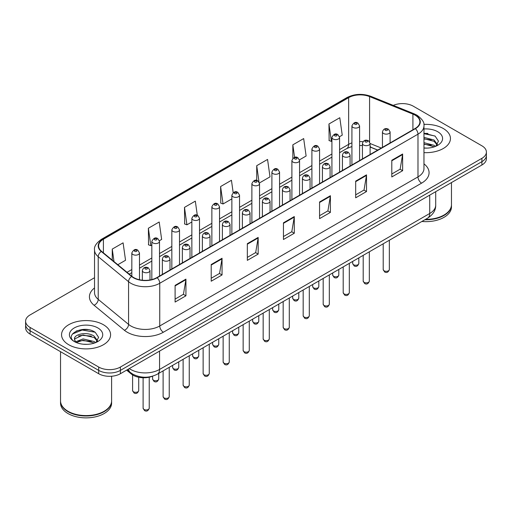 <?xml version="1.0" encoding="UTF-8"?>
<svg xmlns="http://www.w3.org/2000/svg" width="512" height="512" viewBox="0 0 512 512"><rect width="100%" height="100%" fill="white"/><g stroke="black" fill="none" stroke-linecap="round" stroke-linejoin="round"><path stroke-width="0.77" d="M377.67 150.112L370.099 147.053M152.749 376.134A15.322 8.845 180 0 1 131.309 374.003L126.611 370.131M443.264 128.506A24.518 14.157 0 0 0 423.872 124.41A24.518 14.157 0 0 1 443.264 128.506A24.518 14.157 0 0 1 450.445 138.515A24.518 14.157 0 0 0 443.264 128.506M103.405 324.723A24.518 14.157 0 0 0 76.685 321.658A24.518 14.157 0 0 0 61.555 334.733A24.518 14.157 0 0 0 68.736 344.742A24.518 14.157 0 0 0 95.45 347.814A24.518 14.157 0 0 0 110.586 334.733A24.518 14.157 0 0 0 103.405 324.723A24.518 14.157 0 0 0 76.685 321.658A24.518 14.157 0 0 0 61.555 334.733A24.518 14.157 0 0 0 68.736 344.742A24.518 14.157 0 0 0 95.45 347.814A24.518 14.157 0 0 0 110.586 334.733A24.518 14.157 0 0 0 103.405 324.723M415.098 115.162A16.346 9.434 180 0 1 419.885 121.837A16.346 9.434 180 0 1 415.098 128.506L156.858 277.6A16.346 9.434 180 0 1 131.91 276.339L101.568 251.322A16.346 9.434 180 0 1 98.611 245.907A16.346 9.434 180 0 1 103.398 239.232L348.646 97.645A16.346 9.434 180 0 1 369.581 96.589L412.915 114.106A16.346 9.434 180 0 1 415.098 115.162M415.386 114.995A16.755 9.67 0 0 0 413.146 113.914L369.811 96.39A16.755 9.67 0 0 0 348.358 97.478L103.11 239.066A16.755 9.67 0 0 0 101.235 251.456L131.578 276.474A16.755 9.67 0 0 0 157.146 277.766L415.386 128.672A16.755 9.67 0 0 0 415.386 114.995M94.528 277.722L30.086 314.925A15.322 8.845 0 0 0 25.6 321.178L25.6 327.853A15.322 8.845 0 0 0 30.086 334.106L98.707 373.728L98.707 370.394A15.322 8.845 0 0 0 120.378 370.394L481.914 161.664A15.322 8.845 0 0 0 486.4 155.405A15.322 8.845 0 0 1 481.914 161.664L120.378 370.394A15.322 8.845 0 0 1 98.707 370.394L30.086 330.771L98.707 370.394L98.707 367.053A15.322 8.845 0 0 0 120.378 367.053L481.914 158.323A15.322 8.845 0 0 0 486.4 152.07A15.322 8.845 0 0 0 481.914 145.818L413.293 106.195A15.322 8.845 0 0 0 393.261 105.376M25.6 324.518A15.322 8.845 0 0 0 30.086 330.771A15.322 8.845 0 0 1 25.6 324.518M175.098 285.376L175.098 302.061L185.933 295.802L185.933 279.123L175.098 285.376M175.098 299.098L183.443 294.278L185.888 279.674A4.083 2.362 -120 0 0 185.933 279.123M183.373 294.323L185.933 295.802M211.213 264.525L211.213 281.21L222.048 274.95L222.048 258.272L211.213 264.525M211.213 278.246L219.558 273.427L222.003 258.822A4.083 2.362 -120 0 0 222.048 258.272M219.488 273.472L222.048 274.95M247.334 243.674L247.334 260.358L258.17 254.099L258.17 237.421L247.334 243.674M247.334 257.395L255.68 252.576L258.125 237.971A4.083 2.362 -120 0 0 258.17 237.421M255.603 252.621L258.17 254.099M391.802 160.262L391.802 176.947L402.637 170.694L402.637 154.01L391.802 160.262M391.802 173.99L400.147 169.171L402.592 154.566A4.083 2.362 -120 0 0 402.637 154.01M400.07 169.21L402.637 170.694M355.68 181.12L355.68 197.798L366.515 191.546L366.515 174.861L355.68 181.12M355.68 194.842L364.026 190.022L366.477 175.418A4.083 2.362 -120 0 0 366.515 174.861M363.955 190.061L366.515 191.546M319.565 201.971L319.565 218.65L330.4 212.397L330.4 195.712L319.565 201.971M319.565 215.693L327.91 210.874L330.355 196.269A4.083 2.362 -120 0 0 330.4 195.712M327.84 210.918L330.4 212.397M283.45 222.822L283.45 239.501L294.285 233.248L294.285 216.563L283.45 222.822M283.45 236.544L291.795 231.725L294.24 217.12A4.083 2.362 -120 0 0 294.285 216.563M291.718 231.77L294.285 233.248M423.968 152.627A24.518 14.157 0 0 0 450.445 138.515A24.518 14.157 0 0 1 423.968 152.627M25.6 321.178A15.322 8.845 0 0 0 30.086 327.437L98.707 367.053M159.418 240.704L161.651 239.418L159.206 221.99L148.371 228.243L148.544 244.826M117.824 264.723L125.536 260.269L123.091 242.842L112.256 249.094L112.256 260.128M259.462 182.944L270.003 176.864L267.558 159.43L256.723 165.69L256.723 180.435M299.482 159.84L306.118 156.006L303.674 138.579L292.838 144.832L292.838 158.317M339.501 136.736L342.24 135.155L339.789 117.728L328.954 123.981L329.133 140.563M197.306 215.277L195.322 201.133L184.486 207.392L184.666 223.974M233.178 192.666L231.443 180.282L220.608 186.541L220.781 203.117M220.608 186.541L223.053 203.968L231.872 198.874M223.053 203.968L220.608 203.053M256.723 165.69L258.995 181.894M292.838 144.832L294.598 157.363M328.954 123.981L331.405 141.414L331.917 141.114M331.405 141.414L328.954 140.499M184.486 207.392L186.931 224.819L191.853 221.978M186.931 224.819L184.486 223.904M148.371 228.243L150.816 245.67L151.834 245.082M150.816 245.67L148.371 244.762M112.256 249.094L114.003 261.574M88.115 329.67A20.429 11.795 0 0 0 76.154 331.091M427.974 133.453A20.429 11.795 0 0 0 423.968 133.446M98.707 373.728A15.322 8.845 0 0 0 120.378 373.728L481.914 164.998A15.322 8.845 0 0 0 486.4 158.746L486.4 152.07M425.523 219.36A25.536 14.746 0 0 0 443.987 215.046A25.536 14.746 0 0 0 451.469 204.621L451.469 182.573M425.414 219.424A25.286 14.598 0 0 0 443.808 215.149A25.286 14.598 0 0 0 443.898 215.098M424.819 219.763A25.536 14.746 0 0 0 451.469 205.037A25.536 14.746 0 0 0 451.469 204.826M421.869 221.472A25.536 14.746 0 0 0 451.469 206.912L451.469 205.037M423.968 147.955L427.034 148.109M423.968 142.656L434.093 145.325L435.443 146.406M423.968 143.981L434.336 146.816M423.968 137.363L434.093 140.026L437.414 144.608M423.968 138.682L434.093 141.35L437.152 144.954M423.968 148.064A16.653 9.613 0 0 0 437.709 145.318A16.653 9.613 0 0 0 437.709 131.718A16.653 9.613 0 0 0 423.968 128.966M435.84 146.246L438.451 141.12L435.149 136.147L423.968 133.171M423.968 133.69L434.925 136M423.968 138.982L431.238 139.891M423.968 144.282L431.238 145.19M104.038 411.315A25.286 14.598 0 0 1 103.949 411.366A25.286 14.598 0 0 1 68.192 411.366L68.013 411.264A25.536 14.746 0 0 0 104.128 411.264A25.536 14.746 0 0 0 111.61 400.838L111.61 376.237M60.531 401.043A25.536 14.746 0 0 0 60.531 401.254A25.536 14.746 0 0 0 68.013 411.68A25.536 14.746 0 0 0 95.84 414.874A25.536 14.746 0 0 0 111.61 401.254A25.536 14.746 0 0 0 111.603 401.043M60.531 401.254L60.531 403.13A25.536 14.746 0 0 0 68.013 413.555A25.536 14.746 0 0 0 95.84 416.749A25.536 14.746 0 0 0 111.61 403.13L111.61 401.254M83.283 344.211L87.174 344.326M75.642 341.773L83.078 338.931L94.234 341.542L95.584 342.624M76.326 342.483L83.078 340.256L94.477 343.034M75.763 342.285L74.566 339.488A11.546 6.669 0 0 0 76.429 342.573M97.549 340.826L94.234 336.243C87.302 331.072 73.043 334.266 74.566 339.488L74.522 338.982M74.598 339.654L74.918 338.79L83.078 334.963L94.234 337.568L97.286 341.171M95.981 342.464L98.586 337.338L95.29 332.365C83.603 323.968 62.835 335.034 74.829 341.824L75.424 342.182M97.843 327.936A16.653 9.613 0 0 0 74.291 327.936A16.653 9.613 0 0 0 74.291 341.536A16.653 9.613 0 0 0 97.843 341.536A16.653 9.613 0 0 0 97.843 327.936M60.531 351.686L60.531 400.838A25.536 14.746 0 0 0 68.013 411.264L68.192 411.366M72.39 334.035L82.17 330.022L95.059 332.218M78.502 335.987L82.17 335.322L91.373 336.109M78.502 341.28L82.17 340.614L91.373 341.408M131.309 373.184L131.309 374.003M423.968 163.866A25.536 14.746 180 0 1 421.594 183.142L163.36 332.23A5.107 2.95 60 0 1 159.75 325.978L417.984 176.883A20.429 11.795 0 0 0 423.968 168.544L423.968 125.837A20.429 11.795 180 0 1 417.984 134.176A5.107 2.95 -120 0 0 415.386 128.672M163.36 332.23A25.536 14.746 180 0 1 127.245 332.23A25.536 14.746 180 0 1 124.384 330.266L94.035 305.242A25.536 14.746 180 0 1 94.528 287.942M130.854 325.978A20.429 11.795 0 0 0 159.75 325.978L159.75 283.27A20.429 11.795 180 0 1 128.563 281.696L98.221 256.678A20.429 11.795 180 0 1 94.528 249.914L94.528 292.614A20.429 11.795 0 0 0 98.221 299.379L128.563 324.403A20.429 11.795 0 0 0 130.854 325.978M423.968 125.837C424.653 122.65 422.304 119.085 416.928 115.162L414.24 113.856A5.107 2.394 112 0 0 413.146 113.914M414.24 113.856L370.906 96.339C362.445 93.344 354.413 93.779 346.816 97.638A5.107 2.95 60 0 1 348.358 97.478M103.11 239.066A5.107 2.95 -120 0 0 101.568 239.232C96.269 243.04 93.92 246.605 94.528 249.914M101.235 251.456A5.107 3.418 129.5 0 0 98.221 256.678L98.221 299.379A5.107 3.418 -50.5 0 1 94.035 305.242M370.906 96.339A5.107 2.394 112 0 0 369.811 96.39M131.578 276.474A5.107 3.418 129.5 0 0 128.563 281.696L128.563 324.403A5.107 3.418 -50.5 0 1 124.384 330.266M157.146 277.766A5.107 2.95 60 0 1 159.75 283.27L417.984 134.176L417.984 176.883A5.107 2.95 60 0 0 421.594 183.142M120.378 367.053L120.378 373.728M481.914 158.323L481.914 164.998M30.086 327.437L30.086 334.106M103.398 239.232L103.398 252.832M412.915 114.106L412.915 129.766M369.581 96.589L369.581 141.792M381.286 148.026L370.099 143.507M362.995 141.728A16.346 9.434 0 0 0 359.584 141.594M351.923 142.886A16.346 9.434 0 0 0 348.646 144.352L339.578 149.587M348.646 97.645L348.646 144.352A9.197 5.306 60 0 1 346.739 148.563L339.578 152.698M331.917 154.01L319.571 161.139M311.904 165.562L299.558 172.691M291.898 177.114L279.552 184.243M271.891 188.666L259.539 195.795M251.878 200.218L239.533 207.347M231.872 211.77L219.526 218.899M211.866 223.322L199.514 230.451M191.853 234.874L179.507 242.003M171.846 246.426L159.501 253.555M151.834 257.978L139.488 265.107M131.827 269.53L127.021 272.307M377.786 150.048L371.405 147.469A9.197 4.307 -68 0 1 370.099 146.112M283.45 223.347L294.24 217.12M319.565 202.496L330.355 196.269M355.68 181.645L366.477 175.418M391.802 160.794L402.592 154.566M247.334 244.205L258.125 237.971M211.213 265.056L222.003 258.822M175.098 285.907L185.888 279.674M129.299 368.576A20.429 11.795 0 0 0 130.675 369.453A20.429 11.795 0 0 0 159.565 369.453L429.722 213.478A20.429 11.795 0 0 0 435.706 205.139C435.859 210.208 433.158 214.547 427.61 218.157L157.453 374.131A10.214 5.901 60 0 0 159.565 369.453L159.565 351.104M429.722 195.13L429.722 213.478A10.214 5.901 60 0 1 427.61 218.157M128.474 369.056A10.214 6.835 129.5 0 0 130.253 372.378L127.149 369.818M389.338 269.555C388.326 272.307 386.765 273.114 384.634 271.974L383.206 269.555A3.066 1.766 0 0 0 384.109 270.803A3.066 1.766 0 0 0 387.45 271.187A3.066 1.766 0 0 0 389.338 269.555L389.338 240.25M383.565 133.491A3.834 2.214 180 0 1 382.445 131.93C383.424 128.787 385.427 127.872 388.454 129.197L390.106 131.93A3.834 2.214 180 0 1 387.738 133.971A3.834 2.214 180 0 1 383.565 133.491M387.174 129.318A1.28 0.736 0 0 0 385.37 129.318A1.28 0.736 0 0 0 385.37 130.362A1.28 0.736 0 0 0 387.174 130.362A1.28 0.736 0 0 0 387.174 129.318M353.587 264.736A3.066 1.766 0 0 0 356.928 265.12A3.066 1.766 0 0 0 358.822 263.482C357.811 266.24 356.243 267.046 354.118 265.907L352.691 263.482A3.066 1.766 0 0 0 353.587 264.736M359.584 160.557L359.584 125.862A3.834 2.214 180 0 1 357.222 127.904A3.834 2.214 180 0 1 353.05 127.424A3.834 2.214 180 0 1 351.923 125.862L351.923 164.979M354.854 124.294A1.28 0.736 0 0 0 356.659 124.294A1.28 0.736 0 0 0 356.659 123.251A1.28 0.736 0 0 0 354.854 123.251A1.28 0.736 0 0 0 354.854 124.294M369.331 281.107C368.32 283.859 366.752 284.666 364.627 283.526L363.2 281.107A3.066 1.766 0 0 0 364.096 282.355A3.066 1.766 0 0 0 367.437 282.739A3.066 1.766 0 0 0 369.331 281.107L369.331 251.802M363.558 145.043A3.834 2.214 180 0 1 362.432 143.482C363.411 140.339 365.414 139.424 368.448 140.749L370.099 143.482A3.834 2.214 180 0 1 367.731 145.523A3.834 2.214 180 0 1 363.558 145.043M367.168 140.87A1.28 0.736 0 0 0 365.363 140.87A1.28 0.736 0 0 0 365.363 141.914A1.28 0.736 0 0 0 367.168 141.914A1.28 0.736 0 0 0 367.168 140.87M349.318 292.659C348.314 295.411 346.746 296.218 344.621 295.078L343.194 292.659A3.066 1.766 0 0 0 344.09 293.907A3.066 1.766 0 0 0 347.43 294.291A3.066 1.766 0 0 0 349.318 292.659L349.318 263.354M343.546 156.595A3.834 2.214 180 0 1 342.426 155.034C343.405 151.891 345.408 150.976 348.435 152.301L350.086 155.034A3.834 2.214 180 0 1 347.725 157.075A3.834 2.214 180 0 1 343.546 156.595M347.162 152.422A1.28 0.736 0 0 0 345.35 152.422A1.28 0.736 0 0 0 345.35 153.466A1.28 0.736 0 0 0 347.162 153.466A1.28 0.736 0 0 0 347.162 152.422M329.312 304.211C328.301 306.963 326.733 307.77 324.608 306.63L323.181 304.211A3.066 1.766 0 0 0 324.083 305.459A3.066 1.766 0 0 0 327.418 305.843A3.066 1.766 0 0 0 329.312 304.211L329.312 274.906M323.539 168.147A3.834 2.214 180 0 1 322.419 166.586C323.398 163.443 325.402 162.528 328.429 163.853L330.08 166.586A3.834 2.214 180 0 1 327.712 168.627A3.834 2.214 180 0 1 323.539 168.147M327.149 163.974A1.28 0.736 0 0 0 325.344 163.974A1.28 0.736 0 0 0 325.344 165.018A1.28 0.736 0 0 0 327.149 165.018A1.28 0.736 0 0 0 327.149 163.974M309.306 315.763C308.294 318.515 306.726 319.322 304.602 318.182L303.174 315.763A3.066 1.766 0 0 0 304.07 317.011A3.066 1.766 0 0 0 307.411 317.395A3.066 1.766 0 0 0 309.306 315.763L309.306 286.458M303.533 179.699A3.834 2.214 180 0 1 302.406 178.138C303.386 174.995 305.389 174.08 308.416 175.405L310.067 178.138A3.834 2.214 180 0 1 307.706 180.179A3.834 2.214 180 0 1 303.533 179.699M307.142 175.526A1.28 0.736 0 0 0 305.338 175.526A1.28 0.736 0 0 0 305.338 176.57A1.28 0.736 0 0 0 307.142 176.57A1.28 0.736 0 0 0 307.142 175.526M333.581 276.288A3.066 1.766 0 0 0 336.922 276.672A3.066 1.766 0 0 0 338.81 275.034C337.805 277.792 336.237 278.598 334.106 277.459L332.685 275.034A3.066 1.766 0 0 0 333.581 276.288M339.578 172.109L339.578 137.414A3.834 2.214 180 0 1 337.21 139.456A3.834 2.214 180 0 1 333.037 138.976A3.834 2.214 180 0 1 331.917 137.414L331.917 176.531M334.842 135.846A1.28 0.736 0 0 0 336.646 135.846A1.28 0.736 0 0 0 336.646 134.803A1.28 0.736 0 0 0 334.842 134.803A1.28 0.736 0 0 0 334.842 135.846M313.568 287.84A3.066 1.766 0 0 0 316.909 288.224A3.066 1.766 0 0 0 318.803 286.586C317.792 289.344 316.224 290.15 314.099 289.011L312.672 286.586A3.066 1.766 0 0 0 313.568 287.84M319.571 183.661L319.571 148.966A3.834 2.214 180 0 1 317.203 151.008A3.834 2.214 180 0 1 313.03 150.528A3.834 2.214 180 0 1 311.904 148.966L311.904 188.083M314.835 147.398A1.28 0.736 0 0 0 316.64 147.398A1.28 0.736 0 0 0 316.64 146.355A1.28 0.736 0 0 0 314.835 146.355A1.28 0.736 0 0 0 314.835 147.398M293.562 299.392A3.066 1.766 0 0 0 296.902 299.776A3.066 1.766 0 0 0 298.79 298.138C297.786 300.896 296.218 301.702 294.093 300.563L292.666 298.138A3.066 1.766 0 0 0 293.562 299.392M299.558 195.213L299.558 160.518A3.834 2.214 180 0 1 297.197 162.56A3.834 2.214 180 0 1 293.018 162.08A3.834 2.214 180 0 1 291.898 160.518L291.898 199.635M294.829 158.95A1.28 0.736 0 0 0 296.634 158.95A1.28 0.736 0 0 0 296.634 157.907A1.28 0.736 0 0 0 294.829 157.907A1.28 0.736 0 0 0 294.829 158.95M289.293 327.315C288.288 330.067 286.72 330.874 284.589 329.734L283.168 327.315A3.066 1.766 0 0 0 284.064 328.563A3.066 1.766 0 0 0 287.405 328.947A3.066 1.766 0 0 0 289.293 327.315L289.293 298.01M283.52 191.251A3.834 2.214 180 0 1 282.4 189.69C283.379 186.547 285.382 185.632 288.41 186.957L290.061 189.69A3.834 2.214 180 0 1 287.693 191.731A3.834 2.214 180 0 1 283.52 191.251M287.136 187.078A1.28 0.736 0 0 0 285.325 187.078A1.28 0.736 0 0 0 285.325 188.122A1.28 0.736 0 0 0 287.136 188.122A1.28 0.736 0 0 0 287.136 187.078M269.286 338.867C268.275 341.619 266.707 342.426 264.582 341.286L263.155 338.867A3.066 1.766 0 0 0 264.051 340.115A3.066 1.766 0 0 0 267.392 340.499A3.066 1.766 0 0 0 269.286 338.867L269.286 309.562M263.514 202.803A3.834 2.214 180 0 1 262.387 201.242C263.366 198.099 265.376 197.184 268.403 198.509L270.054 201.242A3.834 2.214 180 0 1 267.686 203.283A3.834 2.214 180 0 1 263.514 202.803M267.123 198.63A1.28 0.736 0 0 0 265.318 198.63A1.28 0.736 0 0 0 265.318 199.674A1.28 0.736 0 0 0 267.123 199.674A1.28 0.736 0 0 0 267.123 198.63M249.28 350.419C248.269 353.171 246.701 353.978 244.576 352.838L243.149 350.419A3.066 1.766 0 0 0 244.045 351.667A3.066 1.766 0 0 0 247.386 352.051A3.066 1.766 0 0 0 249.28 350.419L249.28 321.114M243.501 214.355A3.834 2.214 180 0 1 242.381 212.794C243.36 209.651 245.363 208.736 248.39 210.061L250.042 212.794A3.834 2.214 180 0 1 247.68 214.835A3.834 2.214 180 0 1 243.501 214.355M247.117 210.182A1.28 0.736 0 0 0 245.312 210.182A1.28 0.736 0 0 0 245.312 211.226A1.28 0.736 0 0 0 247.117 211.226A1.28 0.736 0 0 0 247.117 210.182M273.555 310.944A3.066 1.766 0 0 0 276.89 311.328A3.066 1.766 0 0 0 278.784 309.69C277.773 312.448 276.205 313.254 274.08 312.115L272.653 309.69A3.066 1.766 0 0 0 273.555 310.944M279.552 206.765L279.552 172.07A3.834 2.214 180 0 1 277.184 174.112A3.834 2.214 180 0 1 273.011 173.632A3.834 2.214 180 0 1 271.891 172.07L271.891 211.187M274.816 170.502A1.28 0.736 0 0 0 276.621 170.502A1.28 0.736 0 0 0 276.621 169.459A1.28 0.736 0 0 0 274.816 169.459A1.28 0.736 0 0 0 274.816 170.502M253.542 322.496A3.066 1.766 0 0 0 256.883 322.88A3.066 1.766 0 0 0 258.778 321.242C257.766 324 256.198 324.806 254.074 323.667L252.646 321.242A3.066 1.766 0 0 0 253.542 322.496M259.539 218.317L259.539 183.622A3.834 2.214 180 0 1 257.178 185.664A3.834 2.214 180 0 1 253.005 185.184A3.834 2.214 180 0 1 251.878 183.622L251.878 222.739M254.81 182.054A1.28 0.736 0 0 0 256.614 182.054A1.28 0.736 0 0 0 256.614 181.011A1.28 0.736 0 0 0 254.81 181.011A1.28 0.736 0 0 0 254.81 182.054M233.536 334.048A3.066 1.766 0 0 0 236.877 334.432A3.066 1.766 0 0 0 238.765 332.794C237.76 335.552 236.192 336.358 234.067 335.219L232.64 332.794A3.066 1.766 0 0 0 233.536 334.048M239.533 229.869L239.533 195.174A3.834 2.214 180 0 1 237.171 197.216A3.834 2.214 180 0 1 232.992 196.736A3.834 2.214 180 0 1 231.872 195.174L231.872 234.291M234.797 193.606A1.28 0.736 0 0 0 236.608 193.606A1.28 0.736 0 0 0 236.608 192.563A1.28 0.736 0 0 0 234.797 192.563A1.28 0.736 0 0 0 234.797 193.606M229.267 361.971C228.256 364.723 226.694 365.53 224.563 364.39L223.136 361.971A3.066 1.766 0 0 0 224.038 363.219A3.066 1.766 0 0 0 227.379 363.603A3.066 1.766 0 0 0 229.267 361.971L229.267 332.666M223.494 225.907A3.834 2.214 180 0 1 222.374 224.346C223.354 221.203 225.357 220.288 228.384 221.613L230.035 224.346A3.834 2.214 180 0 1 227.667 226.387A3.834 2.214 180 0 1 223.494 225.907M227.104 221.734A1.28 0.736 0 0 0 225.299 221.734A1.28 0.736 0 0 0 225.299 222.778A1.28 0.736 0 0 0 227.104 222.778A1.28 0.736 0 0 0 227.104 221.734M209.261 373.523C208.25 376.275 206.682 377.082 204.557 375.942L203.13 373.523A3.066 1.766 0 0 0 204.026 374.771A3.066 1.766 0 0 0 207.366 375.155A3.066 1.766 0 0 0 209.261 373.523L209.261 344.218M203.488 237.459A3.834 2.214 180 0 1 202.362 235.898C203.341 232.755 205.344 231.84 208.378 233.165L210.022 235.898A3.834 2.214 180 0 1 207.661 237.939A3.834 2.214 180 0 1 203.488 237.459M207.098 233.286A1.28 0.736 0 0 0 205.293 233.286A1.28 0.736 0 0 0 205.293 234.33A1.28 0.736 0 0 0 207.098 234.33A1.28 0.736 0 0 0 207.098 233.286M189.248 385.075C188.243 387.827 186.675 388.634 184.55 387.494L183.123 385.075A3.066 1.766 0 0 0 184.019 386.323A3.066 1.766 0 0 0 187.36 386.707A3.066 1.766 0 0 0 189.248 385.075L189.248 355.77M183.475 249.011A3.834 2.214 180 0 1 182.355 247.45C183.334 244.307 185.338 243.392 188.365 244.717L190.016 247.45A3.834 2.214 180 0 1 187.654 249.491A3.834 2.214 180 0 1 183.475 249.011M187.091 244.838A1.28 0.736 0 0 0 185.28 244.838A1.28 0.736 0 0 0 185.28 245.882A1.28 0.736 0 0 0 187.091 245.882A1.28 0.736 0 0 0 187.091 244.838M169.242 396.627C168.23 399.379 166.662 400.186 164.538 399.046L163.11 396.627A3.066 1.766 0 0 0 164.013 397.875A3.066 1.766 0 0 0 167.347 398.259A3.066 1.766 0 0 0 169.242 396.627L169.242 367.322M163.469 260.563A3.834 2.214 180 0 1 162.349 259.002C163.328 255.859 165.331 254.944 168.358 256.269L170.01 259.002A3.834 2.214 180 0 1 167.642 261.043A3.834 2.214 180 0 1 163.469 260.563M167.078 256.39A1.28 0.736 0 0 0 165.274 256.39A1.28 0.736 0 0 0 165.274 257.434A1.28 0.736 0 0 0 167.078 257.434A1.28 0.736 0 0 0 167.078 256.39M149.235 408.179C148.224 410.931 146.656 411.738 144.531 410.598L143.104 408.179A3.066 1.766 0 0 0 144 409.427A3.066 1.766 0 0 0 147.341 409.811A3.066 1.766 0 0 0 149.235 408.179L149.235 377.216M143.462 272.115A3.834 2.214 180 0 1 142.336 270.554C143.315 267.411 145.318 266.496 148.346 267.821L149.997 270.554A3.834 2.214 180 0 1 147.635 272.595A3.834 2.214 180 0 1 143.462 272.115M147.072 267.942A1.28 0.736 0 0 0 145.267 267.942A1.28 0.736 0 0 0 145.267 268.986A1.28 0.736 0 0 0 147.072 268.986A1.28 0.736 0 0 0 147.072 267.942M213.523 345.6A3.066 1.766 0 0 0 216.864 345.984A3.066 1.766 0 0 0 218.758 344.346C217.747 347.104 216.179 347.91 214.054 346.771L212.627 344.346A3.066 1.766 0 0 0 213.523 345.6M219.526 241.421L219.526 206.726A3.834 2.214 180 0 1 217.158 208.768A3.834 2.214 180 0 1 212.986 208.288A3.834 2.214 180 0 1 211.866 206.726L211.866 245.843M214.79 205.158A1.28 0.736 0 0 0 216.595 205.158A1.28 0.736 0 0 0 216.595 204.115A1.28 0.736 0 0 0 214.79 204.115A1.28 0.736 0 0 0 214.79 205.158M193.517 357.152A3.066 1.766 0 0 0 196.858 357.536A3.066 1.766 0 0 0 198.752 355.898C197.741 358.656 196.173 359.462 194.048 358.323L192.621 355.898A3.066 1.766 0 0 0 193.517 357.152M199.514 252.973L199.514 218.278A3.834 2.214 180 0 1 197.152 220.32A3.834 2.214 180 0 1 192.973 219.84A3.834 2.214 180 0 1 191.853 218.278L191.853 257.395M194.784 216.71A1.28 0.736 0 0 0 196.589 216.71A1.28 0.736 0 0 0 196.589 215.667A1.28 0.736 0 0 0 194.784 215.667A1.28 0.736 0 0 0 194.784 216.71M173.51 368.704A3.066 1.766 0 0 0 176.851 369.088A3.066 1.766 0 0 0 178.739 367.45C177.734 370.208 176.166 371.014 174.035 369.875L172.608 367.45A3.066 1.766 0 0 0 173.51 368.704M179.507 264.525L179.507 229.83A3.834 2.214 180 0 1 177.139 231.872A3.834 2.214 180 0 1 172.966 231.392A3.834 2.214 180 0 1 171.846 229.83L171.846 268.947M174.771 228.262A1.28 0.736 0 0 0 176.576 228.262A1.28 0.736 0 0 0 176.576 227.219A1.28 0.736 0 0 0 174.771 227.219A1.28 0.736 0 0 0 174.771 228.262M153.498 380.256A3.066 1.766 0 0 0 156.838 380.64A3.066 1.766 0 0 0 158.733 379.002C157.722 381.76 156.154 382.566 154.029 381.427L152.602 379.002A3.066 1.766 0 0 0 153.498 380.256M159.501 276.077L159.501 241.376A3.834 2.214 180 0 1 157.133 243.424A3.834 2.214 180 0 1 152.96 242.944A3.834 2.214 180 0 1 151.834 241.376L151.834 279.578M154.765 239.814A1.28 0.736 0 0 0 156.57 239.814A1.28 0.736 0 0 0 156.57 238.771A1.28 0.736 0 0 0 154.765 238.771A1.28 0.736 0 0 0 154.765 239.814M133.491 391.808A3.066 1.766 0 0 0 136.832 392.192A3.066 1.766 0 0 0 138.72 390.554C137.715 393.312 136.147 394.118 134.022 392.979L132.595 390.554A3.066 1.766 0 0 0 133.491 391.808M139.488 279.744L139.488 252.928A3.834 2.214 180 0 1 137.126 254.976A3.834 2.214 180 0 1 132.947 254.496A3.834 2.214 180 0 1 131.827 252.928L131.827 276.269M134.752 251.366A1.28 0.736 0 0 0 136.563 251.366A1.28 0.736 0 0 0 136.563 250.323A1.28 0.736 0 0 0 134.752 250.323A1.28 0.736 0 0 0 134.752 251.366M346.816 97.638L101.568 239.232M371.405 147.469L370.099 146.989M362.432 145.549L359.584 145.478M351.923 146.509L346.739 148.563M331.917 157.12L319.571 164.25M311.904 168.672L299.558 175.802M291.898 180.224L279.552 187.354M271.891 191.776L259.539 198.906M251.878 203.328L239.533 210.458M231.872 214.88L219.526 222.01M211.866 226.432L199.514 233.562M191.853 237.984L179.507 245.114M171.846 249.536L159.501 256.666M151.834 261.088L139.488 268.218M131.827 272.64L129.242 274.138M157.453 374.131C149.229 378.259 141.011 378.259 132.787 374.131L130.253 372.378M435.706 205.139L435.706 191.674M383.206 269.555L383.206 243.789M382.445 147.36L382.445 131.93M390.106 142.938L390.106 131.93M358.822 263.482L358.822 257.869M359.584 125.862L357.933 123.123C355.712 121.523 353.709 122.432 351.923 125.862M352.691 263.482L352.691 261.408M363.2 281.107L363.2 255.341M362.432 158.912L362.432 143.482M370.099 154.49L370.099 143.482M343.194 292.659L343.194 266.893M342.426 170.464L342.426 155.034M350.086 166.042L350.086 155.034M323.181 304.211L323.181 278.445M322.419 182.016L322.419 166.586M330.08 177.594L330.08 166.586M303.174 315.763L303.174 289.997M302.406 193.568L302.406 178.138M310.067 189.146L310.067 178.138M338.81 275.034L338.81 269.421M339.578 137.414L337.926 134.675C335.706 133.075 333.702 133.984 331.917 137.414M332.685 275.034L332.685 272.96M318.803 286.586L318.803 280.973M319.571 148.966L317.92 146.227C315.693 144.627 313.69 145.536 311.904 148.966M312.672 286.586L312.672 284.512M298.79 298.138L298.79 292.525M299.558 160.518L297.907 157.779C295.686 156.179 293.683 157.088 291.898 160.518M292.666 298.138L292.666 296.064M283.168 327.315L283.168 301.549M282.4 205.12L282.4 189.69M290.061 200.698L290.061 189.69M263.155 338.867L263.155 313.101M262.387 216.672L262.387 201.242M270.054 212.25L270.054 201.242M243.149 350.419L243.149 324.653M242.381 228.224L242.381 212.794M250.042 223.802L250.042 212.794M278.784 309.69L278.784 304.077M279.552 172.07L277.901 169.331C275.68 167.731 273.677 168.64 271.891 172.07M272.653 309.69L272.653 307.616M258.778 321.242L258.778 315.629M259.539 183.622L257.888 180.883C255.667 179.283 253.664 180.192 251.878 183.622M252.646 321.242L252.646 319.168M238.765 332.794L238.765 327.181M239.533 195.174L237.882 192.435C235.661 190.835 233.658 191.744 231.872 195.174M232.64 332.794L232.64 330.72M223.136 361.971L223.136 336.205M222.374 239.776L222.374 224.346M230.035 235.354L230.035 224.346M203.13 373.523L203.13 347.757M202.362 251.328L202.362 235.898M210.022 246.906L210.022 235.898M183.123 385.075L183.123 359.309M182.355 262.88L182.355 247.45M190.016 258.458L190.016 247.45M163.11 396.627L163.11 370.861M162.349 274.432L162.349 259.002M170.01 270.01L170.01 259.002M143.104 408.179L143.104 377.766M142.336 280.205L142.336 270.554M149.997 279.962L149.997 270.554M218.758 344.346L218.758 338.733M219.526 206.726L217.875 203.987C215.648 202.387 213.645 203.296 211.866 206.726M212.627 344.346L212.627 342.272M198.752 355.898L198.752 350.285M199.514 218.278L197.862 215.539C195.642 213.939 193.638 214.848 191.853 218.278M192.621 355.898L192.621 353.824M178.739 367.45L178.739 361.837M179.507 229.83L177.856 227.091C175.635 225.491 173.632 226.4 171.846 229.83M172.608 367.45L172.608 365.376M158.733 379.002L158.733 373.389M159.501 241.376L157.85 238.643C155.622 237.043 153.619 237.952 151.834 241.376M152.602 379.002L152.602 376.198M138.72 390.554L138.72 377.261M139.488 252.928L137.837 250.195C135.616 248.595 133.613 249.504 131.827 252.928M132.595 390.554L132.595 374.925"/></g></svg>
